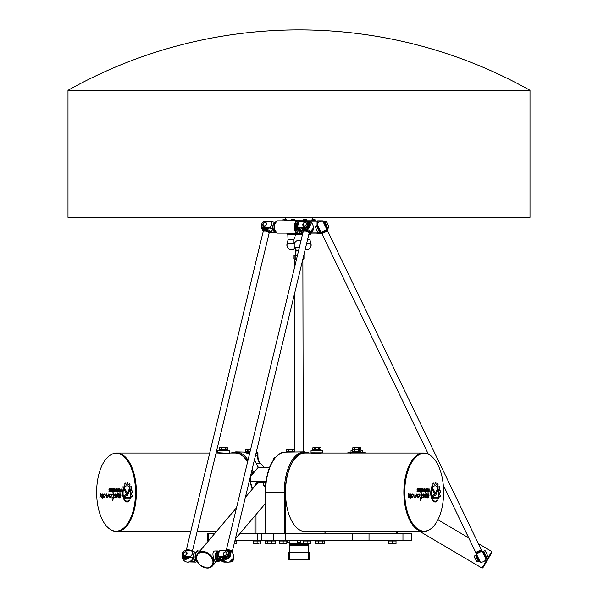<?xml version="1.0" encoding="UTF-8"?>
<svg xmlns="http://www.w3.org/2000/svg" width="598" height="598" viewBox="0 0 598 598"><rect width="100%" height="100%" fill="white"/><g stroke="black" fill="none" stroke-linecap="round" stroke-linejoin="round"><path stroke-width="0.9" d="M530.007 217.373L67.993 217.373L67.993 90.32L530.007 90.32L530.007 217.373M411.618 533.85L411.618 540.779L411.618 533.85L402.955 533.85L402.955 540.779L411.618 540.779M208.68 540.637L208.68 533.85L207.521 533.85L207.521 540.779L208.56 540.779L199.896 550.997L197.945 550.997L199.896 550.997M234.887 540.779L402.955 540.779M208.68 533.85L214.435 533.85L215.183 532.96L215.183 531.54M239.663 533.85L257.536 533.85L257.536 540.779M437.37 488.82A5.659 2.826 -90 0 1 437.833 490.106L435.86 494.838A2.639 1.323 -90 0 1 434.843 495.787L433.909 495.787A0.8 0.404 90 0 0 433.505 496.594A0.8 0.404 90 0 0 433.909 497.394L437.691 497.394L438.543 498.956L433.946 498.979A2.392 1.196 -90 0 1 433.939 498.979A2.392 1.196 -90 0 1 432.75 496.594A2.392 1.196 -90 0 1 433.939 494.202L434.791 494.202A1.473 0.74 90 0 0 435.359 493.671L437.385 488.783A5.659 2.826 -90 0 1 437.863 490.106L435.89 494.838A2.639 1.323 -90 0 1 434.881 495.787L433.939 495.787A0.8 0.404 90 0 0 433.543 496.594A0.8 0.404 90 0 0 433.939 497.394L437.661 497.394L438.506 498.956L433.946 498.979M433.939 494.202L434.761 494.202M434.402 493.514L430.814 486.869L431.988 486.869L434.94 492.356A0.792 0.396 -90 0 1 435.038 493.223A0.792 0.396 -90 0 1 434.671 493.731A0.792 0.396 -90 0 1 434.402 493.514M430.814 486.869L431.95 486.869L434.903 492.356A0.792 0.396 -90 0 1 435.008 493.208A0.792 0.396 -90 0 1 434.649 493.724M420.319 500.414L420.102 497.394L420.618 497.618C422.031 495.929 422.068 494.83 420.753 494.314L421.194 493.701L421.433 497.499L422.248 497.14L420.319 500.414M422.233 497.14L422.024 498.141M420.102 497.394L420.633 497.618M421.194 493.701C422.554 494.165 422.644 495.436 421.463 497.499L421.47 497.499M421.68 498.127L420.349 500.414M419.101 493.941L419.632 494.867L419.146 494.636C417.725 494.905 417.411 495.637 418.211 496.841L420.095 495.181L418.181 497.76C416.776 495.832 417.083 494.561 419.101 493.941L419.617 494.867M419.146 494.636L419.116 494.636C417.688 494.905 417.382 495.637 418.181 496.841L418.211 496.841M420.058 495.166L418.196 497.76M415.588 496.863L414.713 497.476L414.975 493.799L414.952 496.504L416.918 493.933L415.797 497.775L415.617 496.863L414.728 497.476M414.952 493.806L414.952 496.504M416.896 493.933L415.782 497.775M427.824 491.377L428.796 491.377L428.796 490.427L427.63 490.779L427.794 491.377L428.759 491.377M428.759 490.427L427.802 490.427M427.839 490.427L427.794 491.377M429.14 491.952L427.712 491.952A0.77 0.381 -90 0 1 427.331 491.19L427.465 488.872L428.116 489.926L428.796 489.926L429.14 488.872L429.14 491.952M428.796 488.872L429.102 491.952M428.116 489.926L427.465 488.872M426.105 489.433L426.105 490.764L426.815 490.36L426.613 489.433L426.075 489.433L425.866 490.36L426.583 490.764M426.583 489.433L426.075 489.433M426.703 488.872A0.815 0.404 -90 0 1 427.107 489.687L427.136 490.502A0.815 0.404 -90 0 1 426.703 491.317M426.733 488.872A0.815 0.404 -90 0 1 427.136 489.687L427.107 490.502A0.815 0.404 -90 0 1 426.733 491.317L425.978 491.317A0.815 0.404 -90 0 1 425.567 490.502L425.567 489.687A0.815 0.404 -90 0 1 425.978 488.872L426.733 488.872M418.458 488.872L418.458 489.403L417.344 489.575L418.226 489.904L418.234 491.317L417.03 491.317L417.03 490.816L418.137 490.674L417.008 489.852L417.255 488.872L418.458 488.872M418.428 488.872L418.428 489.403M417.03 490.816L418.032 490.816M417.426 489.904L418.196 489.904L418.428 490.868L417.03 491.317M417.426 489.403L417.397 489.904M421.291 492.012L420.91 491.317L421.635 488.872L421.635 492.012L421.291 488.872M420.394 492.012L420.394 491.481M420.753 488.872L420.394 491.317L420.753 488.872M420.394 488.872L420.394 491.317M418.682 488.872L419.714 488.872A0.8 0.404 -90 0 1 420.117 489.68L420.147 490.495A0.822 0.411 -90 0 1 419.706 491.317L418.682 491.317L418.682 490.734L419.818 490.382L419.639 489.456L418.682 489.456L418.682 488.872L419.744 488.872A0.8 0.404 -90 0 1 420.147 489.68L420.117 490.495A0.822 0.411 -90 0 1 419.736 491.317L418.682 491.317M419.602 489.456L418.682 489.456M418.682 490.734L419.602 490.734M422.427 489.433L422.427 490.764L422.935 490.764L423.137 489.837L422.935 489.433L422.188 489.837L422.39 490.764L422.898 490.764M422.898 489.433L422.39 489.433M423.055 491.317L422.293 491.317A0.815 0.404 -90 0 1 421.889 490.502L421.889 489.687A0.815 0.404 -90 0 1 422.293 488.872L423.055 488.872A0.815 0.404 -90 0 1 423.459 489.687L423.459 490.502A0.815 0.404 -90 0 1 423.055 491.317M423.018 488.872A0.815 0.404 -90 0 1 423.429 489.687L423.429 490.502A0.815 0.404 -90 0 1 423.018 491.317M424.251 489.426L424.229 490.734L424.984 490.734L424.782 489.426L424.012 489.837L424.199 490.734L424.954 490.734M424.752 489.426L424.214 489.426M425.32 492.124L424.984 491.317L424.132 491.317A0.815 0.411 -90 0 1 423.728 490.502L423.728 489.687A0.815 0.404 -90 0 1 424.132 488.872L424.901 488.872A0.837 0.419 -90 0 1 425.32 489.71L425.32 492.124M424.132 488.872L424.872 488.872A0.837 0.419 -90 0 1 425.29 489.71L424.984 492.124M424.954 491.317L424.132 491.317M408.673 493.118L409.466 495.166L410.729 493.985L410.265 498.426L409.152 496.288L408.045 497.491L408.681 493.081L409.503 495.166M410.729 493.985L410.28 498.426M409.114 496.288L408.06 497.491M428.744 493.888C429.342 496.004 428.811 497.454 427.144 498.239L426.815 497.297L427.226 497.424C428.377 496.908 428.811 495.966 428.519 494.598L426.942 496.848M428.482 494.598L426.957 496.848L426.935 493.387L427.637 494.553L428.759 493.888C429.386 496.004 428.848 497.454 427.159 498.239M426.815 497.297L427.226 497.424M426.935 493.387L427.675 494.553M412.859 493.941L413.39 494.867L412.904 494.636C411.484 494.905 411.17 495.637 411.97 496.841L413.853 495.181L411.94 497.76C410.534 495.832 410.841 494.561 412.859 493.941L413.375 494.867M412.904 494.636L412.867 494.636C411.446 494.905 411.132 495.637 411.94 496.841L411.97 496.841M413.816 495.166L411.955 497.76M425.828 493.836C426.367 494.995 426.023 496.288 424.804 497.723L425.612 494.553L422.965 497.977L423.534 494.509L423.818 493.858L424.251 494.875L425.828 493.836C426.322 495.009 425.978 496.31 424.774 497.723L424.64 497.813M423.803 493.858L424.244 494.852M425.612 494.553L422.98 497.977M437.138 500.063L437.878 500.063A8.828 4.41 -90 0 1 435.135 501.976A8.828 4.41 -90 0 1 431.218 489.104L431.532 489.695A7.991 3.999 90 0 0 435.135 501.139A7.991 3.999 90 0 0 437.138 500.063L437.848 500.063A8.828 4.41 -90 0 1 435.12 501.976M431.532 489.695L431.502 489.695A7.991 3.999 90 0 0 435.105 501.139A7.991 3.999 90 0 0 435.12 501.139L435.105 501.139M431.203 489.149L431.502 489.695M439.201 496.796A8.903 4.455 -90 0 1 438.842 498.089L438.267 497.035A7.37 3.685 90 0 0 438.356 489.568A7.37 3.685 90 0 0 435.135 485.778A7.37 3.685 90 0 0 432.959 487.198L432.399 486.129A8.903 4.455 -90 0 1 432.997 485.344L432.945 483.513A10.585 5.292 -90 0 1 433.55 483.049L434.126 484.477A8.903 4.455 -90 0 1 434.881 484.26L435.224 482.564A10.585 5.292 -90 0 1 435.875 482.676L436.054 484.447A8.903 4.455 -90 0 1 436.794 484.911L437.459 483.662A10.585 5.292 -90 0 1 438.042 484.343L437.826 486.107A8.903 4.455 -90 0 1 438.386 487.138L439.268 486.623A10.585 5.292 -90 0 1 439.657 487.736L439.082 489.149A8.903 4.455 -90 0 1 439.366 490.569L440.278 490.891A10.585 5.292 -90 0 1 440.375 492.161L439.552 492.954A8.903 4.455 -90 0 1 439.5 494.516L440.248 495.63A10.585 5.292 -90 0 1 440.076 496.789L439.164 496.796A8.903 4.455 -90 0 1 438.82 498.052M434.126 484.477L433.595 483.035M435.135 485.778L435.105 485.778A7.37 3.685 90 0 0 435.105 485.778A7.37 3.685 90 0 0 432.945 487.176M440.106 490.569L440.307 490.891A10.585 5.292 -90 0 1 440.405 492.161L439.59 492.954A8.903 4.455 -90 0 1 439.537 494.516L440.285 495.63A10.585 5.292 -90 0 1 440.106 496.789L439.896 497.035M439.395 490.569L439.366 490.569A8.903 4.455 -90 0 0 439.111 489.149L439.082 489.149M439.164 486.488L439.306 486.623A10.585 5.292 -90 0 1 439.687 487.736L439.111 489.149M437.4 483.625L437.489 483.662A10.585 5.292 -90 0 1 438.072 484.343L437.826 486.107M437.863 486.107A8.903 4.455 -90 0 1 438.424 487.138M435.232 482.564L435.232 482.564A10.585 5.292 -90 0 1 435.912 482.676L436.054 484.447M436.084 484.447A8.903 4.455 -90 0 1 436.832 484.911M404.726 492.266A38.885 19.442 -90 0 1 429.783 455.041A38.885 19.442 -90 0 1 443.611 492.266A38.885 19.442 -90 0 1 429.783 529.499A38.885 19.442 -90 0 1 404.726 492.266M125.857 497.394L129.609 497.394L130.454 498.956L125.857 498.979A2.392 1.196 90 0 1 124.661 496.594A2.392 1.196 90 0 1 125.857 494.202L126.709 494.202A1.473 0.74 -90 0 0 127.277 493.671L129.295 488.783A5.659 2.826 90 0 1 129.781 490.106L127.808 494.838A2.639 1.323 90 0 1 126.791 495.787L125.857 495.787A0.8 0.404 -90 0 0 125.453 496.594A0.8 0.404 -90 0 0 125.857 497.394M125.886 497.394L129.609 497.394M126.709 494.202L126.739 494.202A1.473 0.74 -90 0 0 127.307 493.671L129.317 488.82M125.879 498.979A2.392 1.196 90 0 1 124.698 496.579A2.392 1.196 90 0 1 125.886 494.202L126.739 494.202M126.582 493.731A0.792 0.396 90 0 1 126.313 493.514L122.725 486.869L123.898 486.869L126.851 492.356A0.792 0.396 90 0 1 126.955 493.223A0.792 0.396 90 0 1 126.582 493.731A0.792 0.396 90 0 1 126.35 493.514L122.762 486.869L123.898 486.869M112.267 500.414L112.02 497.394L112.581 497.618C113.979 495.929 114.016 494.83 112.701 494.314L113.112 493.701C114.465 494.165 114.554 495.436 113.381 497.499L114.181 497.14L113.956 498.141L112.267 500.414L112.043 497.394M112.701 494.314L112.671 494.314C113.979 494.83 113.941 495.929 112.551 497.618M112.446 494.426L113.127 493.701M113.411 497.499L114.166 497.14M110.129 497.76C108.731 495.832 109.03 494.553 111.034 493.941M111.564 494.867L111.079 494.636C109.636 494.905 109.329 495.637 110.129 496.841L112.043 495.181L110.107 497.76C108.694 495.832 108.993 494.561 111.011 493.941L111.549 494.867L111.064 494.636M110.159 496.841L111.976 495.166M107.685 497.768L107.565 496.863L106.638 497.476L106.885 493.799L106.87 496.504L108.829 493.933L107.715 497.775L107.565 496.863M106.653 497.476L106.9 493.806M106.87 496.504L108.843 493.933M119.735 491.377L120.736 491.377L120.736 490.427L119.749 490.427L119.735 491.377M120.736 491.377L120.736 490.427M121.05 491.952L119.63 491.952A0.77 0.381 90 0 1 119.241 491.19L119.383 488.872L120.034 489.926L120.706 489.926L121.05 488.872L121.05 491.952L119.66 491.952A0.77 0.381 90 0 1 119.279 491.19L119.63 489.956M120.706 489.926L121.05 488.872M119.66 489.956L119.757 488.872M118.531 490.764L118.531 489.433L118.023 489.433L117.813 490.36L118.023 490.764L118.763 490.36L118.561 489.433L118.053 489.433M118.053 490.764L118.561 490.764M118.651 488.872A0.815 0.404 90 0 1 119.054 489.687L119.054 490.502A0.815 0.404 90 0 1 118.651 491.317L117.888 491.317A0.815 0.404 90 0 1 117.485 490.502L117.485 489.687A0.815 0.404 90 0 1 117.888 488.872L117.926 488.872A0.815 0.404 90 0 0 117.514 489.687L117.514 490.502A0.815 0.404 90 0 0 117.926 491.317M110.376 488.872L110.376 489.403L109.255 489.575L110.144 489.904L110.144 491.317L108.948 491.317L108.948 490.816L110.054 490.487L109.165 490.345L108.926 489.366L109.165 488.872L110.376 488.872L109.202 488.872L108.956 489.366L109.202 490.345L109.98 490.345M109.98 490.816L110.017 490.345M108.978 491.317L108.978 490.816L110.017 490.816M109.374 489.403L110.376 489.403M113.201 492.012L113.239 491.317L113.201 492.012M113.201 491.317L112.82 490.764L113.545 488.872L113.545 492.012M113.201 490.764L113.545 488.872M112.858 491.317L112.858 490.764M112.312 492.012L112.671 491.481L112.312 492.012M112.671 492.012L112.671 491.481M112.671 488.872L112.671 491.317M111.662 488.872A0.8 0.404 90 0 1 112.065 489.68L112.065 490.495A0.822 0.411 90 0 1 111.654 491.317L110.6 491.317L110.6 490.734L111.729 490.382L111.549 489.456L110.6 489.456L110.6 488.872L111.662 488.872M110.63 489.456L110.63 488.872M111.549 489.456L111.549 490.734M110.63 491.317L110.63 490.734L111.587 490.734M114.846 490.764L114.846 489.433L114.136 489.837L114.338 490.764L114.883 490.764L115.085 489.837L114.375 489.433M114.375 490.764L114.883 490.764M114.966 491.317L114.211 491.317A0.815 0.404 90 0 1 113.807 490.502L113.807 489.687A0.815 0.404 90 0 1 114.211 488.872L114.966 488.872A0.815 0.404 90 0 1 115.377 489.687L115.377 490.502A0.815 0.404 90 0 1 114.966 491.317M114.24 491.317A0.815 0.404 90 0 1 113.837 490.502L113.837 489.687A0.815 0.404 90 0 1 114.24 488.872L114.966 488.872M116.902 490.734L116.7 489.426L115.96 489.837L116.147 490.734L116.931 490.734L116.73 489.426L116.199 489.426M117.23 492.124L116.902 491.317L116.049 491.317A0.815 0.411 90 0 1 115.638 490.502L115.638 489.687A0.815 0.404 90 0 1 116.049 488.872L116.819 488.872A0.837 0.419 90 0 1 117.23 489.71L117.23 492.124L116.902 491.317M116.079 491.317A0.815 0.411 90 0 1 115.676 490.502L115.676 489.687A0.815 0.404 90 0 1 116.079 488.872M101.413 495.166L102.639 493.985L102.198 498.426L101.062 496.288L99.844 497.192L100.599 493.081L101.413 495.166L102.662 493.985M102.213 498.426L101.062 496.288M99.993 497.491L100.584 493.103M118.733 497.297L119.092 498.239L118.733 497.297L119.174 497.424C120.325 496.908 120.759 495.966 120.467 494.598L118.867 496.848L118.845 493.387L119.585 494.553L120.691 493.888C121.297 496.004 120.766 497.454 119.077 498.239M118.882 496.848L118.867 493.387M119.174 497.424L119.144 497.424C120.295 496.908 120.721 495.966 120.43 494.598M119.622 494.553L120.676 493.888M103.888 497.76C102.49 495.832 102.789 494.553 104.785 493.941M105.323 494.867L104.814 494.636C103.394 494.905 103.08 495.637 103.888 496.841L105.801 495.181L103.865 497.76C102.452 495.832 102.751 494.561 104.77 493.941L105.3 494.867L104.814 494.636M103.917 496.841L105.734 495.166M116.588 497.813L117.559 494.553L114.898 497.977L115.466 494.509L115.735 493.858L116.169 494.875L117.746 493.836C118.277 494.995 117.933 496.288 116.722 497.723L117.529 494.553M114.913 497.977L115.668 494.486M115.481 494.509L115.75 493.858M116.191 494.852L117.761 493.836M129.056 500.063L129.796 500.063A8.828 4.41 90 0 1 127.053 501.976A8.828 4.41 90 0 1 123.128 489.104L123.45 489.695A7.991 3.999 -90 0 0 127.053 501.139A7.991 3.999 -90 0 0 129.056 500.063M127.053 501.139L127.082 501.139A7.991 3.999 -90 0 0 127.082 501.139A7.991 3.999 -90 0 0 129.086 500.063L129.796 500.063M127.068 501.976A8.828 4.41 90 0 1 123.151 489.149M124.309 486.129A8.903 4.455 90 0 1 124.907 485.344L124.862 483.513A10.585 5.292 90 0 1 125.46 483.049L126.036 484.477A8.903 4.455 90 0 1 126.791 484.26L127.165 482.564A10.585 5.292 90 0 1 127.823 482.676L128.002 484.447A8.903 4.455 90 0 1 128.742 484.911L129.407 483.662A10.585 5.292 90 0 1 129.99 484.343L129.773 486.107A8.903 4.455 90 0 1 130.334 487.138L131.216 486.623A10.585 5.292 90 0 1 131.605 487.736L131.029 489.149A8.903 4.455 90 0 1 131.313 490.569L132.225 490.891A10.585 5.292 90 0 1 132.322 492.161L131.5 492.954A8.903 4.455 90 0 1 131.448 494.516L132.195 495.63A10.585 5.292 90 0 1 132.023 496.789L131.112 496.796A8.903 4.455 90 0 1 130.753 498.089L130.177 497.035A7.37 3.685 -90 0 0 130.274 489.568A7.37 3.685 -90 0 0 127.053 485.778A7.37 3.685 -90 0 0 124.877 487.198L124.347 486.129A8.903 4.455 90 0 1 124.945 485.344L124.892 483.513A10.585 5.292 90 0 1 125.498 483.049L125.535 483.035M126.791 484.26L127.142 482.564M126.036 484.477L126.073 484.477A8.903 4.455 90 0 1 126.828 484.26M124.892 487.176L124.347 486.129M130.177 497.035L130.214 497.035A7.37 3.685 -90 0 0 130.304 489.568A7.37 3.685 -90 0 0 127.082 485.778A7.37 3.685 -90 0 0 127.068 485.778L127.053 485.778M130.768 498.052L130.214 497.035M131.814 497.035L131.112 496.796M130.334 487.138L131.097 486.488M128.742 484.911L129.332 483.625M96.637 492.266A38.885 19.442 90 0 1 110.466 455.041A38.885 19.442 90 0 1 135.522 492.266A38.885 19.442 90 0 1 110.466 529.499A38.885 19.442 90 0 1 96.637 492.266M288.415 552.679L289.798 552.679L289.798 559.608L288.415 559.608L288.415 552.679M308.202 552.679L309.585 552.679L309.585 559.608L308.202 559.608L308.202 552.679L289.798 552.679M289.798 559.608L308.202 559.608M289.372 552.485L308.628 552.485L308.628 545.75L289.372 545.75L289.567 552.679M275.252 457.477L274.452 457.477L273.256 459.1L273.211 460.183M273.966 459.1L273.256 459.1M265.938 481.502L265.086 481.502L263.785 482.758L263.673 485.636L265.355 487.265M265.385 482.758L263.785 482.758M265.288 485.636L263.673 485.636M254.793 460.333L254.569 459.249M110.466 529.499L111.079 529.865A39.274 19.637 -90 0 0 116.752 531.54A39.274 19.637 -90 0 0 136.381 492.266A39.274 19.637 -90 0 0 116.752 453A39.274 19.637 -90 0 0 111.079 454.667L110.466 455.041M216.065 453L218.21 453C223.704 453.493 227.464 453.523 229.483 453.09L229.221 452.836C229.595 453.665 217.769 452.492 217.679 452.813L217.672 450.69L229.221 450.69L228.832 450.301L218.053 450.301L228.832 450.301M321.021 449.532L321.021 447.992L319.257 447.992L319.257 449.532L321.021 449.532M318.57 449.532L318.57 447.992L315.041 447.992L315.041 449.532L318.57 449.532M314.354 449.532L314.354 447.992L312.567 447.992L312.59 449.532L314.354 449.532M313.15 447.416L320.461 447.416L321.036 447.992L321.036 450.301L312.567 450.301L312.567 447.992L313.15 447.416M318.57 447.992L319.257 447.992M314.354 447.992L315.041 447.992M311.027 452.836L311.027 450.69L322.576 450.69L322.576 452.821L311.035 452.813L312.38 453.426L322.038 453L423.504 453A39.274 19.637 90 0 0 403.867 492.266A39.274 19.637 90 0 0 423.504 531.54A39.274 19.637 90 0 0 429.17 529.865L429.783 529.499M322.576 450.69L322.195 450.301L311.416 450.301L311.027 450.69M429.783 455.041L429.17 454.667A39.274 19.637 90 0 0 423.504 453M310.855 453L305.137 453A39.274 19.637 -90 0 0 285.5 492.266A39.274 19.637 -90 0 0 305.137 531.54L423.504 531.54M300.032 542.319L297.804 542.319L300.032 542.319M287.548 542.319L289.626 542.319L287.548 542.319M286.225 452.133L286.225 449.823L286.808 449.248L294.119 449.248L294.702 449.823L286.225 449.823L286.248 451.363L288.012 451.363L288.012 449.823M292.915 449.823L292.915 451.363L294.679 451.363L294.702 449.823L294.702 451.894M288.699 449.823L288.699 451.363L292.228 451.363L292.228 449.823M245.554 451.894L245.554 449.823L247.333 449.823L247.333 451.363L245.569 451.363L245.569 449.823L246.129 449.248L250.644 449.248M247.333 452.133L235.784 451.841L230.85 453M247.333 449.823L248.021 449.823L248.021 451.363L250.136 451.363M250.577 449.517L248.021 449.823M258.919 543.664L255.264 543.664L258.919 543.664M253.432 543.664L255.264 543.664L253.432 543.664M257.088 543.343L257.088 541.011L253.432 541.011L253.432 543.343M257.088 541.011L260.743 541.011L260.743 543.343M279.505 543.343L281.329 543.664L279.505 543.664L279.505 541.011L286.816 541.011L286.816 543.664L284.992 543.664L286.816 543.343M283.16 543.343L284.992 543.664L281.329 543.664L283.16 543.343L283.16 541.011M315.116 543.343L316.947 543.664L315.116 543.664L315.116 541.011L322.434 541.011L322.434 543.664L320.603 543.664L322.434 543.343M318.771 543.343L320.603 543.664L316.947 543.664L318.771 543.343L318.771 541.011M388.707 543.343L388.707 541.011L396.026 541.011L396.026 543.664L388.707 543.664M249.942 452.17L245.232 452.327M257.648 452.94A0.77 0.658 104.4 0 0 257.028 452.17A40.425 20.212 90 0 0 256.863 452.133L256.288 452.133L294.762 292.706L294.762 451.886M249.949 452.133L247.198 452.133M265.579 533.85L265.579 492.266A40.425 20.212 -90 0 1 283.385 452.133L304.464 451.841A40.425 20.212 90 0 0 284.252 492.266L265.303 492.266M352.514 452.066L351.93 452.133L352.514 452.133L352.514 449.823L352.536 451.363L354.3 451.363L354.3 449.823L352.514 449.823L353.097 449.248L360.407 449.248L360.983 449.823L359.204 449.823L359.204 451.363L360.968 451.363L360.983 449.823L360.983 452.133L361.573 452.133A40.425 40.425 0 0 1 366.342 453A40.425 40.425 0 0 0 361.573 452.133L351.93 452.133A40.425 40.425 0 0 0 351.602 452.17L351.258 452.275M351.534 453A0.389 0.389 0 0 1 351.699 452.94L351.602 452.17L350.615 453.09M350.637 453A1.159 1.159 0 0 1 351.602 452.17A40.425 40.425 0 0 0 347.154 453M397.177 533.85L397.177 531.54M360.983 452.133L352.514 452.133M360.983 452.066L361.573 452.133M261.864 540.779L261.864 533.85L257.536 533.85M261.864 533.85L273.533 533.85L273.533 540.779M285.366 540.779L285.366 533.85L273.533 533.85M285.366 533.85L352.349 533.85L352.349 540.779M369.018 540.779L369.018 533.85L352.349 533.85M369.018 533.85L402.955 533.85M322.434 541.011L324.796 541.011L324.796 543.664L322.434 543.664M322.434 543.634L324.796 543.343M392.363 541.011L392.363 543.343L396.026 543.343M390.539 543.664L392.363 543.343M310.758 543.664L303.448 543.343L310.758 543.664M303.448 543.343L303.448 541.011L307.103 541.011L307.103 543.343M307.103 541.011L310.758 541.011L310.758 543.343M275.147 543.664L267.829 543.343L275.147 543.664M267.829 543.664L265.101 543.664L265.101 541.011L271.492 541.011L271.492 543.343M267.829 541.011L267.829 543.343M271.492 541.011L275.147 541.011L275.147 543.343M265.101 543.343L267.829 543.582M234.835 541.011L236.801 541.011L236.801 543.664L234.192 543.664L232.689 549.898L309.173 232.996A3.11 1.174 -166.4 0 0 308.912 232.121A3.11 1.174 -166.4 0 0 305.429 230.798A3.11 1.174 -166.4 0 0 303.186 231.553L303.126 231.03A3.289 1.241 13.6 0 1 304.494 230.215L303.283 229.333A4.657 3.633 134 0 1 302.154 228.115M234.207 543.604L236.801 543.343M354.988 449.823L354.988 451.363L358.516 451.363L358.516 449.823L354.3 449.823M358.516 449.823L359.204 449.823M288.58 542.319L289.776 542.319L288.58 542.319M360.983 450.69L362.523 450.69L360.983 450.301M354.3 449.248L354.3 447.992L352.514 447.992L352.514 450.301L350.974 450.69L352.514 450.69M360.699 449.532L360.983 447.992L360.407 447.416L353.097 447.416L352.514 447.992L352.805 449.532M354.3 447.992L360.968 447.992L360.983 449.823M229.393 453L235.111 453A39.274 19.637 90 0 1 247.579 461.933M251.683 471.194A39.274 19.637 90 0 1 252.453 473.84M219.227 449.532L220.991 449.532L220.991 447.992L219.212 447.992L219.227 449.532M221.679 447.992L221.679 449.532L225.207 449.532L225.207 447.992L220.991 447.992M225.894 447.992L225.894 449.532L227.659 449.532L227.659 447.992L225.207 447.992M219.212 450.301L219.212 447.992L219.787 447.416L227.105 447.416L227.681 447.992L227.681 450.301M359.204 449.248L359.204 447.992M358.516 449.248L358.516 447.992M354.988 449.248L354.988 447.992M485.038 550.683A6.929 6.929 0 0 0 485 550.653L482.87 551.685M479.334 561.088L476.935 561.926L474.177 556.207L476.322 554.847M485.157 550.765A6.929 6.929 0 0 1 485.27 550.848L488.035 556.566L485.882 557.927M478.452 561.515L475.44 555.273M483.76 551.259L486.772 557.5M217.889 554.159A3.08 1.54 90 0 0 217.523 557.53A3.08 1.54 90 0 0 218.95 559.466A3.08 1.54 90 0 0 219.115 559.451M220.004 558.24L219.511 558.682L220.199 558.226L219.481 558.166L219.623 557.56M222.733 558.853L222.254 560.849L220.199 558.226L219.586 558.502M219.533 558.502L221.903 560.513M227.584 551.214A3.468 2.706 134 0 1 225.693 556.566L218.823 556.566C217.201 554.66 217.665 552.754 220.199 550.848L227.076 550.848A3.468 2.706 134 0 1 227.584 551.214L228.279 551.887A3.468 2.706 -46 0 1 228.481 555.37A3.468 2.706 -46 0 1 225.117 557.5L220.116 557.5A1.54 0.583 -166.4 0 0 219.316 557.807A1.54 0.583 -166.4 0 0 219.481 558.166M233.646 557.351A3.468 2.706 -46 0 1 231.239 561.926L228.675 562.113A5.778 5.778 0 0 1 227.233 562.113L224.235 562.113L220.909 560.834L217.732 557.575L218.405 556.925L225.693 556.566M225.297 561.515L224.28 561.515L224.414 560.954M222.254 560.849A1.54 0.583 -166.4 0 0 224.28 561.515M227.076 550.848L219.391 550.885L217.717 557.493M227.016 553.711A2.115 1.652 134 0 1 225.588 555.415A2.115 1.652 134 0 1 223.712 555.236A2.115 1.652 134 0 1 223.988 552.559A2.115 1.652 134 0 1 226.649 552.186A2.115 1.652 134 0 1 227.016 553.711M196.578 551.618L195.838 552.664L191.659 550.653L184.655 550.848L191.524 550.848C193.147 552.754 192.683 554.66 190.149 556.566L183.28 556.566A3.468 2.706 134 0 1 182.764 556.2A3.468 2.706 134 0 1 184.655 550.848L184.864 550.795M193.169 558.682L194.911 560.849A1.54 0.583 -166.4 0 1 195.075 561.208A1.54 0.583 -166.4 0 1 194.268 561.515L190.583 561.515M182.764 556.2L183.459 556.873A3.468 2.706 -46 0 0 185.111 557.5L190.112 557.5A1.54 0.583 -166.4 0 1 192.137 558.166L192.78 558.502M194.44 559.75L194.567 560.513M183.332 553.711A2.115 1.652 134 0 1 184.76 551.999A2.115 1.652 134 0 1 186.636 552.186A2.115 1.652 134 0 1 186.359 554.854A2.115 1.652 134 0 1 183.698 555.236A2.115 1.652 134 0 1 183.332 553.711M195.561 562.113L188.826 561.926L195.98 562.083L196.884 561.417L196.585 561.814L195.957 560.565A4.238 2.115 90 0 0 196.069 560.52M183.28 556.566L190.157 556.895L193.483 558.181L195.957 560.565M116.752 453L209.726 453L263.172 231.561A3.08 1.159 13.6 0 1 265.587 231A3.08 1.159 13.6 0 1 268.838 232.286A3.08 1.159 13.6 0 1 269.16 233.003L192.504 550.743M194.881 551.834L194.985 551.939A4.62 2.31 -90 0 0 193.483 558.181M184.655 550.848L185.619 550.676M306.468 221.417A4.657 3.633 134 0 1 310.138 224.362A4.657 3.633 134 0 1 306.864 229.333L305.242 230.215A3.289 1.241 13.6 0 1 309.188 231.635A3.289 1.241 13.6 0 1 309.465 232.562L309.181 232.996A3.08 1.159 13.6 0 0 308.845 232.286A3.08 1.159 13.6 0 0 305.6 231A3.08 1.159 13.6 0 0 303.186 231.561L226.231 550.392A3.08 1.159 -166.4 0 0 226.231 550.384A3.11 1.174 13.6 0 1 229.468 550.13A3.11 1.174 13.6 0 1 232.218 551.834A3.08 1.159 -166.4 0 0 229.505 549.973A3.08 1.159 -166.4 0 0 226.238 550.377L226.463 549.427L225.424 550.653L226.007 550.653M222.86 561.903L223.398 562.03M269.392 232.727L275.065 232.727L269.362 232.697M274.377 222.449L271.163 221.267L265.123 221.282M326.882 228.541L329.027 227.18L326.269 221.462L323.869 222.299M317.321 225.461L315.176 226.821L317.934 232.54L320.334 231.703M317.456 224.9L321.111 232.271L326.844 229.497L322.875 221.275A5.778 5.778 0 0 1 324.751 221.873L327.764 228.115A5.778 5.778 0 0 1 327.113 229.864M318.166 232.704A6.929 6.929 0 0 0 318.203 232.727L319.444 232.129L316.432 225.887M272.673 229.296L274.415 231.456A1.54 0.583 -166.4 0 1 274.579 231.822A1.54 0.583 -166.4 0 1 273.772 232.129L270.079 232.129M262.26 226.814A3.468 2.706 134 0 1 264.159 221.462L271.029 221.462C272.651 223.368 272.187 225.274 269.646 227.18L262.776 227.18A3.468 2.706 134 0 1 262.26 226.814L262.956 227.487A3.468 2.706 -46 0 0 264.608 228.115L269.616 228.115A1.54 0.583 -166.4 0 1 271.642 228.78L272.277 229.116M273.944 230.365L274.063 231.127M275.087 222.688L274.489 222.553A4.62 2.31 -90 0 0 272.987 228.787L274.617 230.118M275.977 232.525L275.065 232.727M262.776 227.18L269.653 227.509L272.987 228.787M262.836 224.325A2.115 1.652 134 0 1 264.264 222.613A2.115 1.652 134 0 1 266.14 222.8A2.115 1.652 134 0 1 265.856 225.468A2.115 1.652 134 0 1 263.202 225.842A2.115 1.652 134 0 1 262.836 224.325M297.385 224.773A3.08 1.54 90 0 0 297.782 229.774A3.08 1.54 90 0 0 298.454 230.081A3.08 1.54 90 0 0 298.619 230.058M299.508 228.847L299.007 229.296L299.703 228.832L298.978 228.78L299.127 228.174M302.237 229.468L301.751 231.456L299.703 228.832L299.082 229.116M299.037 229.116L301.407 231.127M302.924 232.652L300.667 231.673L297.243 227.928L304.001 227.509L304.621 228.115L299.62 228.115A1.54 0.583 -166.4 0 0 298.813 228.421A1.54 0.583 -166.4 0 0 298.978 228.78M313.15 227.958A3.468 2.706 -46 0 1 310.743 232.54L309.353 232.727M301.751 231.456A1.54 0.583 -166.4 0 0 303.066 232.046M304.621 228.115A3.468 2.706 -46 0 0 307.985 225.977A3.468 2.706 -46 0 0 307.783 222.501L307.088 221.828A3.468 2.706 134 0 1 305.197 227.18L298.32 227.18C296.705 225.274 297.169 223.368 299.703 221.462L306.572 221.462A3.468 2.706 134 0 1 307.088 221.828M306.512 224.325A2.115 1.652 134 0 1 305.085 226.029A2.115 1.652 134 0 1 303.208 225.842A2.115 1.652 134 0 1 303.492 223.174A2.115 1.652 134 0 1 306.154 222.8A2.115 1.652 134 0 1 306.512 224.325M306.572 221.462L298.888 221.499L297.221 228.1M304.001 227.509L305.197 227.18M327.846 224.287L326.986 222.501M437.93 519.744L468.78 537.938L443.275 485.113L475.829 552.619L481.435 549.913L481.809 550.31M321.881 233.624L428.37 454.226L321.881 233.624L327.375 230.768L321.769 233.474L315.923 233.16L317.65 233.16L317.65 232.772L309.323 232.772M189.76 550.653A3.289 1.241 -166.4 0 0 187.966 550.332L187.219 550.332A3.289 1.241 -166.4 0 0 186.098 550.653M269.795 232.271L272.718 229.34A4.814 3.76 134 0 1 269.795 232.271L269.795 232.271A3.835 1.443 -166.4 0 0 266.925 229.497A4.814 3.76 -46 0 0 268.816 228.115M269.451 232.562L269.167 232.996A3.11 1.174 -166.4 0 0 268.898 232.121A3.11 1.174 -166.4 0 0 265.422 230.798A3.11 1.174 -166.4 0 0 263.172 231.553L263.12 231.03A3.289 1.241 13.6 0 1 264.48 230.215L263.217 229.497A3.835 1.443 -166.4 0 0 263.023 230.716A5.778 5.778 0 0 1 261.752 226.037A4.814 3.76 -46 0 0 263.217 229.497L265.235 230.215L266.85 229.333L265.235 230.215A3.289 1.241 13.6 0 1 269.175 231.635A3.289 1.241 13.6 0 1 269.451 232.562L269.683 232.323M226.575 550.706L227.233 550.332L226.463 550.683M222.508 557.5A4.814 3.76 -46 0 0 229.004 557.822A4.814 3.76 -46 0 0 229.311 551.117A3.835 1.443 13.6 0 1 232.36 552.657A5.778 5.778 0 0 1 233.512 557.964A4.814 3.76 134 0 1 229.722 561.881L233.512 557.964M232.689 549.898L232.218 551.834A3.08 1.159 -166.4 0 0 232.226 551.827L232.278 552.35A3.289 1.241 -166.4 0 0 227.98 550.332L229.176 551.207A4.657 3.633 134 0 1 228.944 557.635A4.657 3.633 134 0 1 222.658 557.5M226.104 550.661A3.289 1.241 -166.4 0 1 227.233 550.332L229.176 551.207M309.809 232.271L313.008 228.571A4.814 3.76 134 0 1 309.801 232.271L309.809 232.271A3.835 1.443 -166.4 0 0 306.931 229.497A4.814 3.76 -46 0 0 310.31 224.228A4.814 3.76 -46 0 0 306.258 221.357M302.005 228.115A4.814 3.76 -46 0 0 303.231 229.497L305.242 230.215L306.864 229.333M303.283 229.333L303.231 229.497A3.835 1.443 -166.4 0 0 303.029 230.716L303.126 231.03M228.787 554.667A3.08 2.399 134 0 1 226.493 557.209A3.08 2.399 134 0 1 226.268 557.284M308.291 225.282A3.08 2.399 134 0 1 305.765 227.898M316.394 229.789L315.961 228.892L316.394 229.789M475.395 559.175L474.962 558.278L475.395 559.175M486.847 553.673L485.987 551.894L486.847 553.673M317.149 226.044L319.84 231.62L317.149 226.044M319.28 231.785L319.803 231.538M317.119 225.977L316.604 226.231M475.604 555.624L476.128 555.37L478.841 561.006L478.28 561.171M480.329 562.113A5.778 5.778 0 0 0 486.069 559.339L482.1 551.117L483.139 551.662L486.069 557.725L486.077 559.16L481.801 550.332L482.1 551.117L476.359 553.883L480.329 562.113L475.948 553.232M478.841 561.006L476.143 555.049L476.344 554.054M475.933 553.172L481.839 550.384M321.38 232.996L317.127 224.228M320.969 232.181L321.403 233.048L327.278 230.215L323.025 221.38L324.138 222.277L326.994 228.182L327.256 230.155M475.776 552.44L481.323 549.764L326.859 229.333M483.924 551.603L483.363 551.767L486.122 557.493L486.6 557.149M324.4 222.463L327.121 228.1L324.363 222.381L324.923 222.217M297.408 255.488L293.992 255.488L297.46 255.294M303.747 255.488L305.13 249.762A4.814 4.814 0 0 0 310.683 243.072C311.693 246.929 310.235 249.202 306.318 249.904M294.037 255.488L293.992 258.956L296.571 258.956M294.037 258.956L296.526 259.151M303.238 451.841L302.865 259.151L304.008 258.956L302.909 258.956M296.496 259.27L294.762 259.151L294.762 266.446M295.292 247.116L296.167 250.345M296.167 250.697L296.182 251.115M294.597 237.032L293.992 239.514C295.397 234.947 295.397 234.947 293.992 239.514L288.027 239.843L287.832 234.894L302.379 234.894L295.345 234.894L295.345 235.948M308.718 234.894L310.355 234.7L308.762 234.7M285.911 217.373L285.523 217.762L312.477 217.762L312.477 219.354M293.992 239.843L293.992 243.169M288.027 239.843L287.317 243.072C286.307 246.929 287.765 249.202 291.682 249.904A4.814 4.814 0 0 0 293.992 249.314M307.522 239.843L309.973 239.843L309.973 234.894M286.367 220.684L315.923 220.841L277.45 220.841C272.957 224.96 272.957 229.071 277.45 233.16L279.67 233.16L277.45 233.16A6.159 3.08 -90 0 1 274.37 227.001A6.159 3.08 -90 0 1 277.45 220.841L280.133 220.841M317.65 220.841L322.098 220.841L317.65 220.841L317.65 221.223L322.098 221.223L322.098 220.841A6.159 6.159 0 0 1 325.177 221.664A6.159 6.159 0 0 0 322.098 220.841M291.48 220.453L291.48 219.459A7.58 3.79 90 0 1 292.258 219.459A7.58 7.58 0 0 1 293.812 219.459L293.812 220.453M292.258 220.453L292.258 219.459M293.812 219.459A7.58 3.79 -90 0 1 294.59 219.459A7.699 7.699 0 0 0 291.48 219.459M294.59 220.453L294.59 219.459M294.807 220.684L291.263 220.684M313.404 220.453L313.404 219.459A7.58 6.563 -90 0 1 314.75 219.459L314.75 219.421A7.58 1.966 -90 0 1 314.802 219.429A7.58 1.966 -90 0 1 314.907 219.459L314.907 220.453M314.75 220.453L314.75 219.459M312.059 220.453L312.059 219.459A7.58 6.563 90 0 1 313.404 219.459M314.802 219.429A7.699 7.699 0 0 0 312.059 219.421L312.059 219.459M311.633 220.684L315.176 220.684L311.767 220.453L311.633 220.841M328.19 227.905A6.159 6.159 0 0 1 327.308 230.282A6.159 6.159 0 0 0 328.19 227.905M302.894 232.772L297.453 233.16L302.797 233.16L286.606 233.16L287.548 233.93L302.618 233.93M308.987 233.773L310.646 233.773L311.394 233.16L309.136 233.16L315.923 233.16L316.11 229.213M297.789 232.772A5.778 2.885 -90 0 1 294.896 227.001A5.778 2.885 -90 0 1 297.789 221.223L297.453 220.841A6.159 3.08 90 0 0 294.373 227.001A6.159 3.08 90 0 0 297.453 233.16L277.45 233.16M279.67 233.16L280.133 233.16M308.949 233.93L310.646 233.773M303.463 220.453L303.463 219.459A7.58 1.966 90 0 1 303.575 219.429A7.58 1.966 90 0 1 303.866 219.459A7.58 7.326 90 0 1 305.369 219.459A7.58 5.36 -90 0 1 306.468 219.459A7.58 1.966 -90 0 0 306.363 219.429A7.699 7.699 0 0 0 303.575 219.429M303.193 220.684L306.737 220.684L303.193 220.841M303.866 220.453L303.866 219.459M306.468 219.459L306.468 220.453M305.369 220.453L305.369 219.459M285.994 219.429A7.699 7.699 0 0 0 283.198 219.429A7.58 1.966 90 0 0 283.093 219.459A7.58 5.36 90 0 1 284.192 219.459A7.58 7.326 -90 0 1 285.695 219.459A7.58 1.966 -90 0 1 285.986 219.429A7.58 1.966 -90 0 1 286.098 219.459L286.098 220.453M285.695 220.453L285.695 219.459M284.192 219.459L284.192 220.453M283.093 220.453L283.093 219.459M490.562 554.757L491.862 551.782L482.28 568.033L482.81 567.898L490.562 554.757M478.34 543.582L491.795 551.52L482.018 568.1L420.043 531.54M479.828 561.627L478.893 561.305A5.389 5.389 0 0 0 480.022 561.664A5.389 5.389 0 0 1 478.893 561.305M482.324 551.139L483.221 551.431M483.049 551.363L482.661 551.229M476.292 553.95A5.389 5.389 0 0 0 475.881 555.064L476.232 554.084M486.331 557.71L485.912 558.824A5.389 5.389 0 0 0 486.331 557.71A5.389 5.389 0 0 1 486.122 558.368M483.319 551.468A5.389 5.389 0 0 0 482.19 551.109A5.389 5.389 0 0 1 483.319 551.468M219.092 559.466A3.476 1.742 -90 0 1 218.95 559.601A3.476 1.742 -90 0 1 218.875 559.661A3.282 1.637 -90 0 1 217.978 559.257M197.811 553.763A9.433 7.034 40.3 0 1 197.848 553.711A9.433 7.034 40.3 0 1 209.599 554.443A9.433 7.034 40.3 0 1 212.245 565.91A9.433 7.034 40.3 0 1 212.2 565.955M197.078 561.537L200.36 565.357L206.826 568.078A9.628 7.176 -139.7 0 0 207.491 568.1A9.628 7.176 -139.7 0 0 212.387 566.037A9.628 7.176 -139.7 0 0 209.689 554.331A9.628 7.176 -139.7 0 0 197.706 553.584A9.628 7.176 -139.7 0 0 196.6 559.414M249.957 481.113L265.975 481.226M217.949 561.776L219.085 561.365L220.057 560.109L218.786 561.559L215.25 561.776C214.66 562.142 210.354 550.683 215.25 550.997L217.949 550.997A5.389 2.698 90 0 0 215.258 556.387A5.389 2.698 90 0 0 217.949 561.776A5.389 2.698 90 0 0 219.316 561.029M250.555 476.486L258.03 467.554L269.459 467.554M250.525 476.105L258.03 467.554M252.221 489.261L249.837 481.173L250.472 476.225M266.925 475.986L250.883 475.986L250.211 481.226L252.491 488.955M299 544.785L289.671 544.785L289.768 543.694L308.232 543.694L308.329 544.785L299 544.785M265.908 481.689A3.199 1.6 90 0 0 265.43 486.152M324.961 531.54L324.961 533.85M285.306 533.85L285.306 492.266A39.655 19.831 -90 0 1 307.888 453M300.196 542.319L297.804 542.319M244.694 452.17A40.425 20.212 90 0 1 249.366 454.532M254.359 460.101A40.425 20.212 90 0 1 258.112 467.554M256.273 452.17L257.028 452.17A1.159 0.576 90 0 1 257.536 453.321L257.813 453.321M255.996 453.321L257.536 453.321L257.813 455.938M255.368 455.938L257.536 455.938A7.699 3.85 -90 0 0 260.01 463.129A0.77 0.62 -52.7 0 1 260.339 463.241C258.852 461.97 258.044 459.533 257.917 455.938L257.917 453.321L256.931 452.133M256.437 463.129L260.01 463.129A31.186 15.593 90 0 1 263.965 467.554M255.996 533.85L255.996 514.586M247.669 453.321L249.665 453.321M253.455 472.652A40.425 20.212 -90 0 0 252.251 468.839M248.028 460.101A40.425 20.212 -90 0 0 235.784 451.841M215.287 532.84L215.287 531.54M232.36 453A39.655 19.831 90 0 1 247.669 461.574M251.78 470.79A39.655 19.831 90 0 1 252.618 473.638M254.942 515.827L254.942 533.85M285.306 492.266L284.252 492.266L284.252 533.85M396.407 531.54L396.407 533.85M351.699 452.94A39.655 39.655 0 0 1 362.261 453M289.925 540.779L289.925 542.169L287.384 542.319L287.234 540.779M310.616 542.319L310.766 540.779M221.783 559.75L221.223 560.333M225.117 557.5L224.497 556.895M217.964 557.979A3.08 1.54 90 0 0 219.234 559.466L218.95 559.466M194.567 560.289L194.268 561.515M185.111 557.5L184.49 556.895M195.269 552.208A4.238 2.115 90 0 0 193.759 558.45M263.987 227.509L264.608 228.115M274.071 230.903L273.772 232.129M274.766 222.822A4.238 2.115 90 0 0 273.264 229.064M301.287 230.365L300.727 230.948M297.468 228.586A3.08 1.54 90 0 0 298.738 230.081L298.454 230.081M266.491 224.377A2.115 1.652 -46 0 0 266.14 222.8A2.115 1.652 -46 0 0 263.479 223.174A2.115 1.652 -46 0 0 263.202 225.842A2.115 1.652 -46 0 0 265.049 226.037A2.115 1.652 -46 0 0 266.491 224.377M266.237 224.287A1.929 1.502 134 0 1 263.352 225.715A1.929 1.502 134 0 1 264.159 222.71A1.929 1.502 134 0 1 266.237 224.287M186.987 553.763A2.115 1.652 -46 0 0 186.636 552.186A2.115 1.652 -46 0 0 183.982 552.559A2.115 1.652 -46 0 0 183.698 555.236A2.115 1.652 -46 0 0 185.552 555.43A2.115 1.652 -46 0 0 186.987 553.763M186.733 553.673A1.929 1.502 134 0 1 183.848 555.101A1.929 1.502 134 0 1 184.655 552.096A1.929 1.502 134 0 1 186.733 553.673M193.214 558.726A4.814 3.76 134 0 1 189.708 561.881L193.214 558.726M189.147 562.03A5.778 5.778 0 0 1 182.248 555.422A4.814 3.76 -46 0 0 184.438 559.197A4.814 3.76 -46 0 0 189.319 557.5M189.073 557.5A4.657 3.633 134 0 1 184.498 559.025A4.657 3.633 134 0 1 182.33 555.609M187.219 550.384L187.929 550.384M182.696 556.133A4.238 3.304 -46 0 0 184.812 558.696A4.238 3.304 -46 0 0 188.594 557.5M191.278 550.653A3.08 1.159 -166.4 0 0 188.146 549.771A3.08 1.159 -166.4 0 0 186.225 550.377L186.217 550.392A3.11 1.174 13.6 0 1 190.949 550.653M186.225 550.377A3.08 1.159 -166.4 0 0 186.225 550.384L186.643 548.658L186.225 550.377M263.277 229.333A4.657 3.633 134 0 1 261.834 226.223M268.569 228.115A4.657 3.633 134 0 1 266.85 229.333M265.22 230.155L264.51 230.155M262.201 226.747A4.238 3.304 -46 0 0 264.316 229.311A4.238 3.304 -46 0 0 268.098 228.115M116.752 531.54L190.769 531.54L186.688 548.456L263.172 231.553A3.11 1.174 -166.4 0 0 263.18 231.553M182.809 556.252A4.119 3.214 -46 0 0 188.46 557.5M184.027 557.261A3.364 2.624 -46 0 0 186.621 557.5M262.313 226.859A4.119 3.214 -46 0 0 263.995 229.094A4.119 3.214 -46 0 0 267.964 228.115M263.524 227.875A3.364 2.624 -46 0 0 264.077 228.182A3.364 2.624 -46 0 0 266.125 228.115M306.505 224.377A2.115 1.652 -46 0 0 306.154 222.8A2.115 1.652 -46 0 0 303.492 223.174A2.115 1.652 -46 0 0 303.208 225.842A2.115 1.652 -46 0 0 305.062 226.037A2.115 1.652 -46 0 0 306.505 224.377M306.251 224.287A1.929 1.502 134 0 1 303.365 225.715A1.929 1.502 134 0 1 304.173 222.71A1.929 1.502 134 0 1 306.251 224.287M227.001 553.763A2.115 1.652 -46 0 0 226.649 552.186A2.115 1.652 -46 0 0 223.988 552.559A2.115 1.652 -46 0 0 223.712 555.236A2.115 1.652 -46 0 0 225.558 555.43A2.115 1.652 -46 0 0 227.001 553.763M226.747 553.673A1.929 1.502 134 0 1 223.861 555.101A1.929 1.502 134 0 1 224.669 552.096A1.929 1.502 134 0 1 226.747 553.673M227.233 550.384L227.943 550.384M223.129 557.5A4.238 3.304 -46 0 0 227.621 558.211A4.238 3.304 -46 0 0 230.23 553.561A4.238 3.304 -46 0 0 227.517 551.154M305.234 230.155L304.524 230.155M302.633 228.115A4.238 3.304 -46 0 0 306.423 229.139A4.238 3.304 -46 0 0 309.652 225.573A4.238 3.304 -46 0 0 307.021 221.761M223.263 557.5A4.119 3.214 -46 0 0 229.311 556.566A4.119 3.214 -46 0 0 227.636 551.266M224.414 557.5A3.364 2.624 -46 0 0 228.279 556.304A3.364 2.624 -46 0 0 228.69 552.44M226.208 557.306A3.087 2.407 -46 0 0 226.493 557.216A3.087 2.407 -46 0 0 228.81 554.615M228.967 553.755A3.177 2.474 134 0 1 225.364 557.486M302.767 228.115A4.119 3.214 -46 0 0 304.008 229.094A4.119 3.214 -46 0 0 309.301 226.306A4.119 3.214 -46 0 0 307.14 221.873M303.919 228.115A3.364 2.624 -46 0 0 304.09 228.182A3.364 2.624 -46 0 0 307.858 226.829A3.364 2.624 -46 0 0 308.194 223.054M305.713 227.913A3.087 2.407 -46 0 0 308.314 225.222M308.463 224.37A3.177 2.474 134 0 1 304.868 228.1M319.84 231.62L317.082 225.894M295.18 259.151L295.18 255.294M302.88 259.084L303.007 258.553M303.963 255.488L303.963 258.956M299.434 247.116L294.635 247.116L295.345 250.345L295.345 255.294L295.345 250.345L294.635 247.116A4.814 4.814 0 0 1 299 240.284A4.814 4.814 0 0 0 294.702 242.93M298.649 250.345L295.345 250.345M302.431 234.7L287.832 234.894M306.744 243.072L310.683 243.072L309.973 239.843M291.682 249.904A4.814 4.814 0 0 1 287.317 243.072L293.992 243.072M298.768 230.11A3.177 1.585 -90 0 1 297.146 228.802A3.177 1.585 -90 0 1 297.116 225.297A3.177 1.585 -90 0 1 297.438 224.564M301.138 231.994L300.944 233.16M300.009 231.067L299.673 233.16M297.789 221.223L300.009 221.223L299.673 220.841M300.009 221.267L301.138 221.223L300.944 220.841M301.138 221.267L316.11 221.223L315.923 220.841M316.11 226.044L316.11 221.223L317.65 221.223L317.65 223.316M321.253 232.772L317.65 232.772L317.65 231.957M297.991 222.897A4.119 2.063 90 0 0 296.047 224.788A4.119 2.063 90 0 0 296.376 230.006A4.119 2.063 90 0 0 299.007 230.32M275.558 222.135A5.778 2.885 90 0 0 275.558 231.867M302.648 233.773L287.354 233.773M297.595 223.966A3.364 1.682 90 0 0 296.9 225.192A3.364 1.682 90 0 0 296.892 228.787A3.364 1.682 90 0 0 298.514 230.342A3.364 1.682 90 0 0 298.851 230.193L298.514 230.342M218.277 552.799A3.752 1.876 90 0 0 216.984 557.149A3.752 1.876 90 0 0 219.04 560.109A3.752 1.876 90 0 0 219.608 559.788L219.04 560.109M219.548 559.743A3.558 1.779 -90 0 1 217.321 557.814A3.558 1.779 -90 0 1 218.128 553.225M218.083 553.382A3.468 1.734 90 0 0 217.911 559.16A3.468 1.734 90 0 0 219.481 559.691M219.272 559.504A3.282 1.637 -90 0 1 218.861 559.661L217.904 559.055L218.038 553.539M218.659 551.947A4.507 2.25 90 0 0 216.11 557.545A4.507 2.25 90 0 0 219.713 559.863M197.848 553.711L197.362 554.346A9.433 7.034 -139.7 0 0 200.756 565.551A9.433 7.034 -139.7 0 0 212.163 566.007A9.433 7.034 -139.7 0 0 209.509 554.54A9.433 7.034 -139.7 0 0 197.766 553.808A9.433 7.034 -139.7 0 0 197.377 554.331C195.516 558.024 196.518 561.701 200.36 565.357C204.965 568.735 208.896 568.952 212.163 566.007L212.245 565.91M197.519 554.757A9.045 6.75 40.3 0 1 211.647 557.867A9.045 6.75 40.3 0 1 205.226 567.689A9.045 6.75 40.3 0 1 197.519 554.757M245.374 497.349L256.236 484.53A9.628 7.176 40.3 0 1 263.77 482.855M264.533 481.958A10.398 7.752 -139.7 0 0 254.673 486.376M196.279 552.148A5.008 2.504 90 0 0 196.279 560.625M197.422 561.672A5.389 2.698 -90 0 1 195.262 555.856A5.389 2.698 -90 0 1 197.945 550.997L197.078 551.236M219.982 560.057A5.008 2.504 -90 0 1 215.863 557.628A5.008 2.504 -90 0 1 218.898 551.535M218.98 551.408A5.389 2.698 90 0 0 217.949 550.997L219.01 551.356M530.007 90.32A471.8 471.8 0 0 0 67.993 90.32M289.671 544.785L289.372 545.75M308.329 544.785L308.628 545.75M289.626 542.319L289.768 543.694M265.43 486.167L265.392 482.721L265.916 481.622M300.346 542.169L300.346 540.779M297.654 542.169L297.654 540.779M244.948 452.223L249.396 454.413M254.434 459.795L258.448 467.554M264.249 467.554L260.339 463.241M265.198 533.85L265.198 492.266C265.99 470.058 272.03 456.678 283.317 452.133M309.398 453L304.464 451.841M325.065 531.54L325.065 533.85M362.523 452.26L362.523 450.69M350.974 452.26L350.974 450.69M216.394 531.54L197.108 531.54M217.672 450.69L218.053 450.301M229.221 452.836L229.221 450.69M263.12 231.03L263.172 231.553M322.875 221.275L322.875 221.275A5.778 5.778 0 0 0 317.134 224.048M266.14 222.8L266.14 222.8C263.733 222.075 262.746 223.084 263.202 225.842M186.636 552.186L186.636 552.186C184.229 551.461 183.25 552.477 183.698 555.236M182.248 555.422A5.778 5.778 0 0 0 189.708 561.881M261.752 226.037A5.778 5.778 0 0 0 263.023 230.716L263.03 230.731M268.166 221.267A5.778 5.778 0 0 0 266.723 221.267M306.154 222.8L306.154 222.8C303.739 222.075 302.76 223.084 303.208 225.842M223.712 555.236L223.712 555.236C223.256 552.477 224.243 551.461 226.649 552.186M222.284 557.5A5.778 5.778 0 0 0 229.722 561.881M301.788 228.115A5.778 5.778 0 0 0 303.029 230.716M313.008 228.571A5.778 5.778 0 0 0 306.251 221.35M317.134 225.655L317.366 224.713M320.065 231.718L320.947 232.129M479.065 561.111L479.947 561.522M475.829 552.619L475.911 553.157M321.769 233.474L321.403 233.078M327.084 228.017L327.599 227.763M294.186 255.294L294.186 259.151M303.814 255.294L303.814 259.151M300.981 240.71A4.814 4.814 0 0 0 299 240.284M287.645 233.93L287.645 234.7M310.355 233.93L310.355 234.7M312.089 217.373L312.477 217.762M285.523 217.762L285.523 219.354A7.699 7.699 0 0 0 283.25 219.421M294.612 247.303L293.992 248.058M294.612 242.885L293.992 242.13M212.387 566.037L215.998 561.776M235.328 538.97L265.198 503.725M197.706 553.584L236.509 507.799M197.945 561.776L196.062 560.513C193.326 557.112 196.802 549.368 197.945 550.997"/></g></svg>
